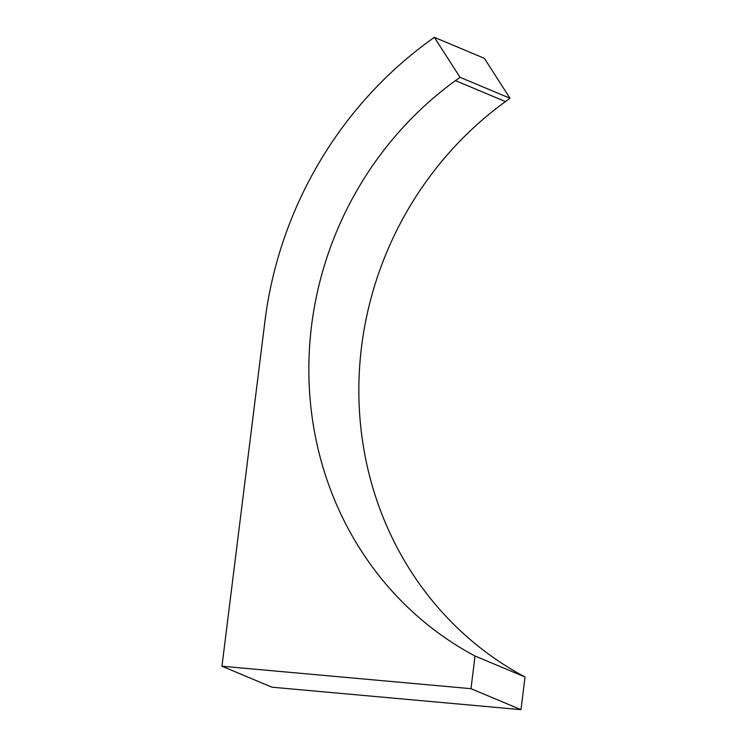 <?xml version="1.0" encoding="UTF-8"?>
<svg xmlns="http://www.w3.org/2000/svg" width="747" height="747" viewBox="0 0 747 747"><rect width="100%" height="100%" fill="white"/><g stroke="black" fill="none" stroke-linecap="round" stroke-linejoin="round"><path stroke-width="1.12" d="M434.362 37.35L484.364 58.322L510.024 98.277L505.467 101.583A339.773 319.342 -67.2 0 0 525.038 676.987L475.036 656.015L470.974 688.678L221.962 666.221L264.905 321.453A389.383 365.965 112.8 0 1 434.362 37.35L460.021 77.305L455.465 80.611A339.773 319.342 -67.2 0 0 475.036 656.015M525.038 676.987L520.976 709.65L470.974 688.678M520.976 709.65L271.964 687.193L221.962 666.221M510.024 98.277L460.021 77.305M505.467 101.583L455.465 80.611"/></g></svg>
